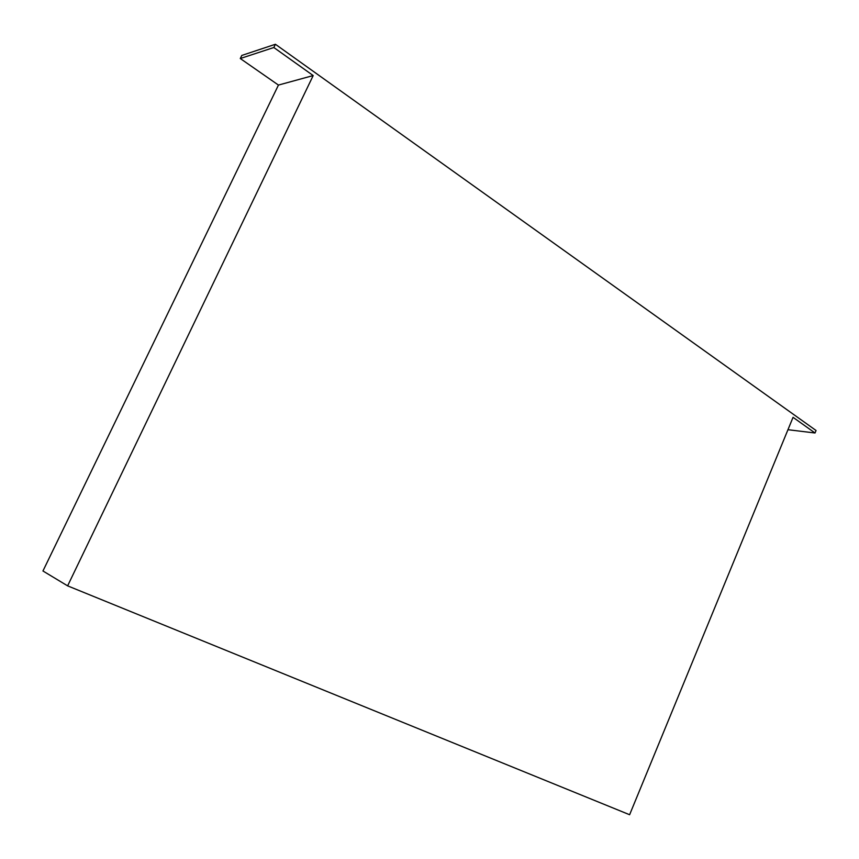 <?xml version="1.0" encoding="UTF-8"?>
<svg xmlns="http://www.w3.org/2000/svg" width="859" height="859" viewBox="0 0 859 859"><rect width="100%" height="100%" fill="white"/><g stroke="black" fill="none" stroke-linecap="round" stroke-linejoin="round"><path stroke-width="1.29" d="M67.625 585.859L42.95 570.988L278.445 85.073L313.191 75.56L67.625 585.859L629.615 814.729L793.05 417.324L815.03 432.99L816.05 430.499L275.406 44.271L241.798 55.438L240.284 58.53L273.828 47.513L275.406 44.271M278.445 85.073L240.284 58.53M313.191 75.56L273.828 47.513M787.95 429.704L815.03 432.99"/></g></svg>
